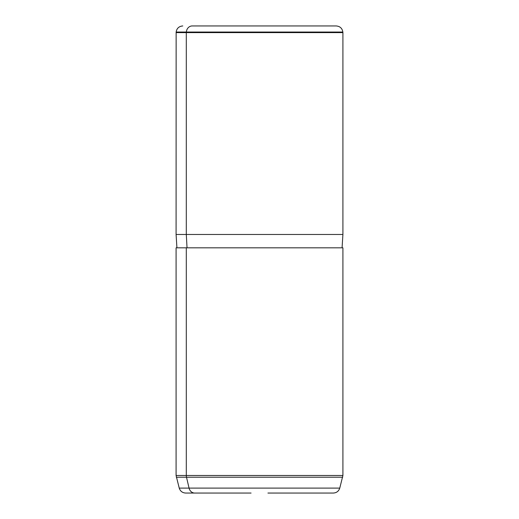 <?xml version="1.0" encoding="UTF-8"?>
<svg xmlns="http://www.w3.org/2000/svg" width="519" height="519" viewBox="0 0 519 519"><rect width="100%" height="100%" fill="white"/><g stroke="black" fill="none" stroke-linecap="round" stroke-linejoin="round"><path stroke-width="0.78" d="M326.821 25.95L192.179 25.95A6.676 5.858 90 0 0 186.347 32.042L176.142 32.042L186.347 32.042A6.676 5.858 -90 0 1 192.179 25.95L336.215 25.95C339.997 26.268 342.216 28.298 342.858 32.042L186.347 32.042L186.302 32.626L176.09 32.626L186.302 32.626L186.347 32.042L342.858 32.042L342.91 32.626L186.302 32.626L186.302 234.478L176.09 234.478L186.302 234.478L186.302 32.626L342.91 32.626L342.91 234.478L186.302 234.478L187.035 247.823L186.302 234.478L342.91 234.478L342.079 247.823M332.698 247.823L186.302 247.823L342.91 247.823L342.91 475.488L186.302 475.488L186.302 247.823L186.302 475.488L176.09 475.488L186.302 475.488A6.676 5.858 90 0 0 186.503 477.214L342.683 477.214L186.503 477.214L189.059 488.107L339.763 488.107L189.059 488.107A6.676 5.858 90 0 0 194.716 493.05A6.676 5.858 -90 0 1 189.059 488.107L186.503 477.214L176.317 477.214L186.503 477.214A6.676 5.858 -90 0 1 186.302 475.488L342.91 475.488L339.763 488.107C338.732 491.201 336.584 492.855 333.321 493.05L267.927 493.05M186.302 247.823L176.09 247.823L176.09 475.488L179.237 488.107L189.059 488.107L179.237 488.107C180.268 491.201 182.416 492.855 185.679 493.05L251.073 493.05M176.921 247.823L176.09 234.478L176.142 32.042C176.784 28.298 179.003 26.268 182.785 25.95"/></g></svg>
